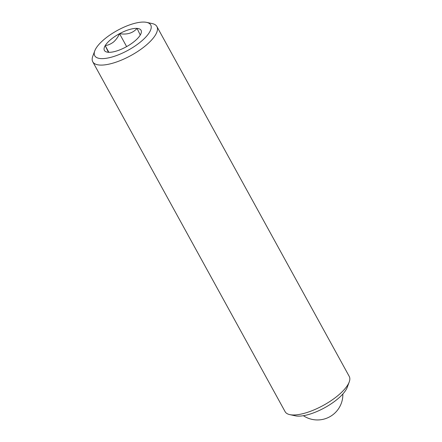 <?xml version="1.0" encoding="UTF-8"?>
<svg xmlns="http://www.w3.org/2000/svg" width="442" height="442" viewBox="0 0 442 442"><rect width="100%" height="100%" fill="white"/><g stroke="black" fill="none" stroke-linecap="round" stroke-linejoin="round"><path stroke-width="0.66" d="M110.76 39.559A20.912 7.376 -28.8 0 0 105.207 45.62L105.19 45.636A20.912 7.376 -28.8 0 0 107.097 52.112A20.912 7.376 -28.8 0 0 108.389 52.289L108.423 52.289A20.912 7.376 -28.8 0 0 125.909 47.012L125.959 46.985A20.912 7.376 -28.8 0 0 140.247 35.067L140.263 35.04A20.912 7.376 -28.8 0 0 141.042 33.448A20.912 7.376 -28.8 0 0 137.064 28.404L137.037 28.398A20.912 7.376 -28.8 0 0 119.544 33.68L119.5 33.703A20.912 7.376 -28.8 0 0 110.76 39.559M119.5 33.703C118.053 36.99 116.086 39.736 113.611 41.946C111.019 43.962 108.224 45.183 105.207 45.62M349.219 381.976L347.246 387.319A31.946 11.265 151.2 0 1 326.34 406.8A31.946 11.265 151.2 0 1 297.394 416.099A31.946 11.265 151.2 0 1 295.389 415.828L289.819 414.635A36.592 12.906 -28.8 0 0 292.118 414.939A36.592 12.906 -28.8 0 0 325.273 404.292A36.592 12.906 -28.8 0 0 349.219 381.976A36.592 12.906 -28.8 0 0 349.241 376.413L156.888 26.526A36.592 12.906 151.2 0 1 138.849 50.708A36.592 12.906 151.2 0 1 99.765 65.051A36.592 12.906 151.2 0 1 92.759 61.781A36.592 12.906 151.2 0 1 92.781 56.217L94.754 50.874A31.946 11.265 -28.8 0 0 100.853 58.587A31.946 11.265 -28.8 0 0 139.694 42.62A31.946 11.265 -28.8 0 0 146.611 22.371A31.946 11.265 -28.8 0 0 144.606 22.1A31.946 11.265 -28.8 0 0 115.66 31.399A31.946 11.265 -28.8 0 0 94.754 50.874M92.759 61.781L285.112 411.668A36.592 12.906 -28.8 0 0 289.819 414.635M108.854 52.311L105.19 45.636L108.389 52.289M137.037 28.398C132.893 33.122 127.064 34.879 119.544 33.68L126.627 46.614M137.064 28.404L140.263 35.04M146.611 22.371L152.181 23.564A36.592 12.906 151.2 0 1 156.888 26.526M303.383 415.707A25.415 25.415 0 0 0 342.859 394.004"/></g></svg>
